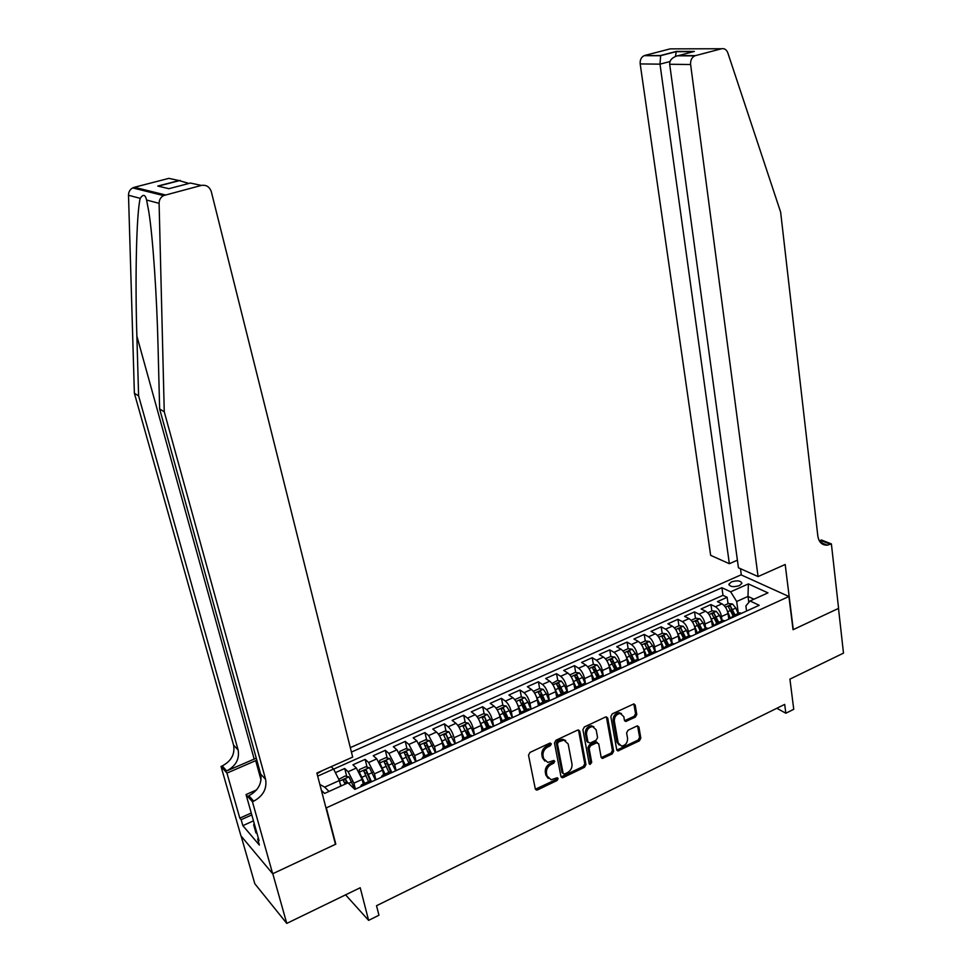<?xml version="1.0" encoding="UTF-8"?>
<svg xmlns="http://www.w3.org/2000/svg" width="972" height="972" viewBox="0 0 972 972"><rect width="100%" height="100%" fill="white"/><g stroke="black" fill="none" stroke-linecap="round" stroke-linejoin="round"><path stroke-width="1.46" d="M551.367 743.847L549.812 743.13L530.007 752.413L528.513 755.183L535.317 788.936L537.54 789.908L557.09 780.492L558.122 778.572L557.223 777.758L551.136 779.738L547.017 775.984L546.471 773.202C546.118 769.411 547.686 766.483 551.197 764.417L553.724 763.214L554.757 761.295L553.833 760.469L547.831 762.425L543.591 758.61L543.032 755.791C542.668 751.964 544.247 749.023 547.783 746.97L550.322 745.767L551.367 743.847M731.43 581.912L728.939 584.184C730.008 586.869 733.496 587.343 739.425 585.606L741.903 583.334C740.822 580.649 737.323 580.175 731.43 581.912M635.36 717.117L636.794 714.444L635.202 705.101L633.878 703.898L612.287 713.849L610.841 716.546L616.722 749.777L617.973 750.943L639.394 740.834L640.815 738.185L638.932 727.044L636.879 726.035L628.046 730.239L626.612 732.912L627.584 738.465C627.56 742.839 625.555 745.39 621.582 746.095L618.192 742.96L614.328 721.09C614.316 716.741 616.297 714.189 620.245 713.412L623.793 716.631L624.425 720.288L625.737 721.479L635.36 717.117L634.133 716.34L635.567 713.679L633.841 703.898M326.325 807.866L335.802 844.158L272.792 873.707L286.764 923.4L360.223 887.74L368.607 920.363L378.946 915.235L376.529 905.722L784.696 704.396L785.838 713.229L793.747 709.305L789.92 679.136L843.489 653.135L838.496 608.411L793.043 629.722L788.912 596.504L326.325 807.866L325.827 807.355M579.737 731.138L577.575 730.118L555.96 740.251L554.477 742.997L560.978 776.592L563.165 777.564L584.5 767.285L585.958 764.575L579.737 731.138L578.425 729.936M584.379 726.934L605.605 716.984L607.719 718.004L613.636 751.259L612.19 753.944L602.409 758.439L601.146 757.273L598.703 743.823L596.577 742.827L590.575 745.682L589.117 748.391L591.705 762.413L590.089 764.429L589.202 763.615L582.908 729.656L584.379 726.934M286.764 923.4L254.81 883.73L241.117 836.054M728.04 603.697L727.141 597.294L717.433 601.644L721.965 603.843L715.441 606.771C718.527 608.703 720.544 611.959 721.479 616.54L722.087 620.792M711.856 610.987L710.921 604.56L701.104 608.946L705.599 611.194L699.002 614.158C702.063 616.114 704.068 619.395 705.028 624L705.66 628.264M695.49 618.35L694.518 611.898L684.592 616.345L689.039 618.629L682.368 621.63C685.406 623.611 687.411 626.916 688.395 631.533L689.051 635.822M678.93 625.798L677.934 619.322L667.898 623.817L672.308 626.15L665.565 629.176C668.566 631.192 670.571 634.522 671.579 639.163L672.247 643.464M662.199 633.319L661.167 626.831L651.021 631.375L655.383 633.744L648.567 636.806C651.544 638.859 653.548 642.213 654.569 646.866L655.274 651.24M654.934 651.337L652.613 645.736L649.393 641.484L645.287 640.937L644.217 634.412L633.951 639.017L638.276 641.435L631.375 644.533C634.327 646.611 636.32 649.989 637.365 654.666L638.142 659.259M628.179 648.676L627.074 642.091L616.698 646.732L620.962 649.199L613.988 652.334C616.916 654.448 618.909 657.85 619.978 662.552L620.816 667.436M611.947 662.539L611.753 661.446M610.89 656.513L609.736 649.855L599.238 654.557L603.466 657.06L596.407 660.231C599.299 662.382 601.291 665.808 602.385 670.522L603.308 675.771M594.621 671.19L594.293 669.404M593.406 664.435L592.203 657.704L581.584 662.454L585.764 665.018L578.619 668.214C581.487 670.401 583.467 673.851 584.585 678.59L585.618 684.288L583.99 683.608L582.507 684.276M577.149 680.181L576.651 677.484M575.716 672.442L574.464 665.638L563.724 670.449L567.855 673.061L560.625 676.293C563.456 678.517 565.449 681.992 566.579 686.754L567.66 692.489M559.52 689.44L558.803 685.673M557.831 680.558L556.531 673.669L545.669 678.529L549.739 681.19L542.437 684.47C545.231 686.718 547.212 690.229 548.366 695.004L549.484 700.763M541.72 698.892L540.76 694.008M539.739 688.759L538.379 681.797L527.395 686.718L531.417 689.415L524.03 692.744C526.788 695.029 528.768 698.564 529.947 703.364L531.089 709.135M523.738 708.527L522.523 702.501M521.442 697.058L520.032 690.011L508.915 694.992L512.876 697.75L505.404 701.104C508.125 703.424 510.093 706.996 511.308 711.808L512.487 717.615M505.586 718.393L504.116 711.249M502.925 705.453L501.455 698.321L490.216 703.364L494.116 706.17L486.547 709.572C489.244 711.929 491.212 715.526 492.452 720.361L493.667 726.181M487.094 727.676L485.55 720.361M484.202 713.958L482.671 706.741L471.298 711.832L475.138 714.687L467.483 718.126C470.144 720.531 472.1 724.152 473.364 729.012L474.615 734.856M468.225 736.254L466.852 729.936M465.248 722.561L463.656 715.246L452.15 720.398L455.929 723.314L448.189 726.801C450.801 729.231 452.758 732.888 454.046 737.76L455.346 743.629M449.125 744.941L447.995 739.862M446.075 731.26L444.423 723.861L432.771 729.073L436.501 732.05L428.652 735.561L434.496 746.618L435.833 752.51M429.794 753.725L428.944 750.019M426.672 740.069L424.958 732.572L413.173 737.845L416.83 740.883L408.896 744.443L414.716 755.584L416.089 761.501M410.245 762.619L409.722 760.42M407.049 748.999L405.263 741.393L393.332 746.727L396.916 749.825L388.885 753.422L394.693 764.66L396.114 770.589M387.172 758.026L385.325 750.311L373.248 755.718L376.772 758.865L368.643 762.522L374.427 773.858L375.885 779.799M367.076 767.163L365.144 759.351L352.921 764.818L356.372 768.026L362.143 779.423L363.285 783.979M721.965 603.843C725.063 605.763 727.08 609.007 728.004 613.575L728.793 619.14M705.599 611.194C708.661 613.138 710.678 616.406 711.626 620.999L712.44 626.576M689.039 618.629C692.088 620.61 694.093 623.903 695.077 628.507L695.916 634.109M672.308 626.15C675.321 628.155 677.338 631.472 678.322 636.101L679.197 641.714M655.383 633.744C658.372 635.785 660.377 639.126 661.397 643.78L662.297 649.405M638.276 641.435C641.241 643.5 643.233 646.866 644.278 651.532L645.201 657.193M620.962 649.199C623.903 651.301 625.895 654.703 626.952 659.381L627.924 665.055M603.466 657.06C606.37 659.198 608.363 662.612 609.444 667.327L610.44 673.013M585.764 665.018C588.631 667.181 590.624 670.631 591.729 675.358L592.762 681.068M567.855 673.061C570.698 675.261 572.678 678.735 573.808 683.474L574.768 688.674M549.739 681.19C552.546 683.425 554.526 686.925 555.68 691.699L556.592 696.45M531.417 689.415C534.187 691.687 536.167 695.223 537.346 700.01L538.221 704.469M512.876 697.75C515.622 700.047 517.59 703.607 518.793 708.418L519.656 712.707M494.116 706.17C496.826 708.515 498.794 712.099 500.021 716.923L500.896 721.139M475.138 714.687C477.811 717.069 479.767 720.689 481.019 725.537L481.93 729.778M455.929 723.314C458.565 725.732 460.521 729.377 461.797 734.249L462.757 738.635M436.501 732.05C439.089 734.504 441.045 738.173 442.345 743.07L443.353 747.565M416.83 740.883L422.662 751.988L423.707 756.508M396.916 749.825L402.736 761.027L403.805 765.547M376.772 758.865L382.567 770.164L383.661 774.708M317.03 773.688L322.51 770.541M350.309 747.638L741.065 574.853L788.912 596.504M331.148 766.689L333.603 769.034L339.362 780.528L340.783 786.117M727.141 597.294L722.986 595.314L721.917 587.708L351.427 752.085M721.917 587.708L730.64 591.814L748.367 583.905L767.953 592.871L750.044 600.963L759.205 605.289L354.841 789.386L348.012 782.849L324.587 793.444L321.343 790.187M317.674 776.142L333.603 769.034M346.725 776.421L344.72 768.5L348.146 771.732L353.905 783.153L355.412 789.13M368.655 782.812L369.943 780.953L371.304 781.889M360.357 786.87L361.608 784.744L362.945 785.692M741.514 613.344L739.68 612.797L737.918 613.599M730.592 618.313L733.082 615.798L734.929 616.345M724.978 620.877L723.144 620.318L721.418 621.096M714.031 625.847L716.486 623.344L718.308 623.903M708.248 628.483L706.437 627.912L704.736 628.69M697.301 633.477L699.706 630.974L701.505 631.557M691.323 636.186L689.537 635.603L687.86 636.356M680.376 641.18L682.721 638.701L684.507 639.297M674.216 643.986L672.442 643.379L670.802 644.12M663.256 648.968L665.553 646.514L667.314 647.121M656.902 651.86L655.164 651.24L653.548 651.969M645.943 656.853L648.19 654.411L649.928 655.043M639.394 659.83L637.668 659.186L636.089 659.915M628.434 664.824L630.621 662.394L632.335 663.05M621.691 667.898L619.99 667.229L618.435 667.934M610.72 672.891L612.858 670.473L614.547 671.142M603.77 676.05L602.093 675.37L600.575 676.062M592.798 681.044L594.876 678.65L596.553 679.343M574.671 689.294L576.688 686.925L578.34 687.629M567.308 692.647L565.68 691.93L564.222 692.599M556.336 697.653L558.293 695.296L559.908 696.025M548.755 701.104L547.139 700.362L545.729 701.006M537.783 706.097L539.667 703.764L541.27 704.506M529.971 709.645L528.391 708.892L527.006 709.524M518.999 714.651L520.834 712.33L522.401 713.096M510.968 718.296L509.413 717.518L508.064 718.138M499.997 723.302L501.759 721.005L503.314 721.795M491.747 727.056L490.216 726.254L488.904 726.849M480.776 732.05L482.464 729.778L483.983 730.592M472.271 735.913L470.776 735.099L469.5 735.67M461.311 740.907L462.939 738.659L464.422 739.498M452.575 744.892L451.105 744.042L449.866 744.601M441.604 749.886L443.159 747.65L444.629 748.513M432.625 753.968L431.191 753.093L430.001 753.64M421.666 758.962L423.148 756.751L424.582 757.638M412.444 763.166L411.022 762.267L409.88 762.789M401.485 768.147L402.894 765.972L404.291 766.872M391.995 772.473L390.61 771.549L389.505 772.06M381.048 777.454L382.385 775.292L383.746 776.227M365.144 759.351L368.643 762.522M385.325 750.311L388.885 753.422M405.263 741.393L408.896 744.443M424.958 732.572L428.652 735.561M444.423 723.861L448.189 726.801M463.656 715.246L467.483 718.126M482.671 706.741L486.547 709.572M501.455 698.321L505.404 701.104M520.032 690.011L524.03 692.744M538.379 681.797L542.437 684.47M556.531 673.669L560.625 676.293M574.464 665.638L578.619 668.214M592.203 657.704L596.407 660.231M609.736 649.855L613.988 652.334M627.074 642.091L631.375 644.533M644.217 634.412L648.567 636.806M661.167 626.831L665.565 629.176M677.934 619.322L682.368 621.63M694.518 611.898L699.002 614.158M710.921 604.56L715.441 606.771M722.986 595.314L333.639 769.107M344.72 768.5L335.413 772.655M748.817 602.421L748.003 596.419L736.691 601.51L738.331 613.405M339.362 780.528L324.697 787.138L329.022 791.439M776.835 708.272L785.838 713.229M345.582 894.848L368.607 920.363M753.944 599.202L748.003 596.419L748.367 583.905M746.569 611.036L745.876 605.896L750.044 600.963M736.691 601.51L730.64 591.814M324.697 787.138L319.849 784.465M550.201 743.021L549.168 744.941L546.629 746.132C543.105 748.185 541.513 751.125 541.878 754.94L543.032 755.791M544.83 761.1L542.437 757.759L541.878 754.94M548.208 778.39L545.875 775.121L545.316 772.339C544.964 768.548 546.531 765.632 550.043 763.567L552.57 762.364L553.603 760.481M535.402 789.215L555.935 779.617L556.968 777.77M562.253 777.758L561.099 776.895L583.334 766.434L584.78 763.737L578.559 730.337M558.487 741.94L557.454 743.859L563.14 773.335L564.039 774.149L567.308 772.74C570.758 770.699 572.314 767.795 571.986 764.041L568.158 743.932L563.857 740.081L558.487 741.94L557.321 741.114L556.288 743.033L557.454 743.859M563.201 773.53L561.974 772.473L556.288 743.033M565.668 740.506L562.679 739.267L559.994 739.862L561.16 740.688M557.321 741.114L559.994 739.862M602.409 758.439L601.255 757.625L610.999 753.118L612.433 750.445L606.382 716.801M596.213 741.83L597.403 742.644L595.386 742.013L589.384 744.868L587.938 747.565L590.526 761.574L591.705 762.413M589.19 763.567L590.526 761.574M596.152 729.765L592.58 726.546C588.51 727.299 586.493 729.887 586.517 734.31L587.963 742.086L590.101 743.082L596.115 740.227L597.561 737.529L596.152 729.765M593.892 726.813L591.377 725.756C587.319 726.497 585.314 729.085 585.338 733.496L586.517 734.31M588.072 742.45L586.772 741.259L585.338 733.496M624.559 720.702L634.133 716.34M621.473 713.642L619.03 712.646C615.082 713.399 613.113 715.963 613.125 720.313L614.328 721.09M619.2 745.05L616.977 742.158L613.125 720.313M616.819 750.129L638.179 740.044L639.6 737.384L637.583 725.853M340.2 783.821L341.245 785.911M338.766 779.35L344.999 776.057L348.948 776.907L354.889 789.361M347.672 782.995L345.789 779.593L343.152 780.237L345.182 784.125M344.222 782.168L346.506 782.411L346.955 783.323M256.948 833.174L255.964 832.98L253.704 824.973L254.154 823.272M254.676 825.155L253.704 824.973M256.268 758.184L226.707 770.942L222.236 765.936L221.021 766.458L240.935 835.835L272.682 873.755L335.474 844.316L316.872 773.044L352.678 757.103L211.301 191.654C209.575 186.758 206.271 184.68 201.374 185.421L163.515 195.591C160.623 197.28 159.153 199.868 159.104 203.342L164.256 411.824L265.599 779.362C267.106 788.717 263.145 795.983 253.704 801.183L252.441 801.742L272.682 873.755M164.256 411.824L159.639 408.945L158.059 347.016C156.905 297.08 152.932 236.986 148.765 211.495L146.602 200.038C145.253 194.497 143.127 193.938 140.211 198.349C136.469 213.038 135.011 278.502 136.87 336.093L138.607 395.883L238.14 750.007C239.647 759.059 235.832 766.033 226.707 770.942M138.607 395.883L134.379 393.247L233.596 745.159C235.103 754.151 231.312 761.076 222.236 765.936M253.704 801.183L248.844 795.752C258.236 790.601 262.173 783.383 260.666 774.089L159.639 408.945M201.374 185.421L190.488 183.052L168.921 188.69L157.768 186.065L178.994 180.561L168.873 178.362L134.33 187.28L165.228 194.91M140.211 198.349L128.511 195.263L134.379 393.247M252.441 801.742L246.038 794.561L259.05 840.634L257.641 838.994L258.479 838.617M253.473 820.866L242.854 825.653L259.366 845.069L257.641 838.994M242.854 825.653L241.153 819.7L239.817 818.145L226.95 773.105L221.021 766.458M256.815 760.165L226.95 773.105M246.038 794.561L256.572 789.896M128.511 195.263C128.535 191.958 129.932 189.516 132.69 187.912L134.33 187.28M168.873 178.362L175.495 179.796M239.817 818.145L251.25 813.017M251.797 814.925L241.153 819.7M157.768 186.065L166.856 188.204M178.994 180.561L188.993 183.453M758.075 576.566L690.618 64.517L669.672 64.261L738.441 567.782L758.075 576.566L785.194 564.489L793.286 629.613L838.581 608.375L831.388 543.919L821.437 539.982L819.36 540.906M737.408 560.188L729.352 563.711L710.654 555.34L640.183 63.921C639.88 60.009 641.192 57.251 644.108 55.671L660.656 55.489L676.293 51.431L694.385 51.431L678.578 55.562L695.454 55.623L721.613 48.746C724.48 48.248 726.546 49.608 727.821 52.853L780.638 212.139L817.841 536.082C818.898 542.267 822.069 545.292 827.33 545.171L831.388 543.919M644.813 55.428L670.206 48.867L721.613 48.746M741.332 574.974L740.47 568.681M729.352 563.711L660 64.152L640.183 63.921M827.33 545.171L820.477 542.437M695.454 55.623L694.725 55.878C691.712 57.542 690.339 60.41 690.618 64.517M820.198 542.133L822.992 541.331L830.513 544.308M660.656 55.489L660 64.152L669.987 61.528M676.293 51.431L675.431 56.425M694.385 51.431L691.578 52.16M678.578 55.562L677.326 55.805C672.077 57.518 669.526 60.337 669.672 64.261M359.506 772.558L364.646 783.359M362.082 779.155L363.905 783.699M359.239 772.072L359.373 769.581L365.484 766.835L369.445 767.673L375.399 780.03M371.523 781.792L366.347 770.322L363.735 770.942L368.534 781.597M364.816 772.849L367.052 773.129L370.381 781.148M380.04 763.555L385.034 774.089M382.603 770.322L384.268 774.441M379.615 762.753L379.688 760.444L385.726 757.723L389.699 758.549L395.653 770.796M391.68 772.181L386.662 761.161L384.074 761.756L388.873 772.339M385.155 763.652L387.342 763.956L390.525 771.598M400.343 754.661L405.166 764.928M402.858 761.55L404.376 765.292M399.735 753.543L399.747 751.417L405.725 748.732L409.71 749.521L415.676 761.683M411.508 762.461L406.721 752.109L404.158 752.692L408.969 763.202M405.251 754.564L407.377 754.892L410.561 762.485M420.39 745.876L425.068 755.888M422.856 752.838L424.242 756.252M419.612 744.443L419.576 742.499L425.481 739.838L429.466 740.615L435.444 752.68M423.148 756.751L431.191 753.093L426.55 743.167L424.011 743.738L428.822 754.175M425.116 745.585L427.182 745.949L430.353 753.482M440.207 737.201L444.726 746.946M442.612 744.212L443.876 747.334M439.235 735.439L439.162 733.678L444.994 731.053L449.003 731.819L454.981 743.787M450.765 744.188L446.136 734.334L443.621 734.881L448.432 745.257M446.136 734.334L449.902 744.588M459.78 728.636L464.154 738.113M462.113 735.67L463.267 738.513M458.626 726.534L458.517 724.978L464.288 722.378L468.297 723.119L471.347 727.773L474.287 735.002M470.12 735.391L465.491 725.598L462.988 726.133L467.811 736.436M465.491 725.598L469.233 735.792M479.123 720.167L483.339 729.377M481.383 727.202L482.428 729.765M477.774 717.737L477.653 716.364L483.339 713.8L487.373 714.517L490.435 719.134L493.363 726.315M489.244 726.692L484.615 716.972L482.136 717.494L486.96 727.736M484.615 716.972L488.333 727.117M498.235 711.783L502.305 720.75M500.41 718.818L501.297 720.993M496.68 709.038L496.546 707.859L502.184 705.332L506.218 706.024L509.304 710.593L512.22 717.737M508.137 718.101L503.508 708.442L501.054 708.953L505.89 719.122M503.508 708.442L507.202 718.527M517.128 703.509L521.053 712.233M519.206 710.508L520.008 712.44M515.367 700.435L515.233 699.451L520.798 696.948L524.844 697.629L527.954 702.161L530.858 709.244M526.824 709.609L522.195 700.022L519.753 700.508L524.588 710.617M522.195 700.022L525.852 710.046M535.791 695.332L539.557 703.752M537.795 702.282L538.524 704.093M533.835 691.93L533.701 691.141L539.205 688.674L543.251 689.33L546.385 693.814L549.265 700.861M545.28 701.213L540.651 691.687L538.233 692.161L543.081 702.209M540.651 691.687L544.284 701.663M554.234 687.24L557.819 695.296M556.154 694.142L556.871 695.916M552.06 683.523L557.393 680.485L561.452 681.129L564.598 685.564L567.478 692.574M563.529 692.914L558.9 683.462L556.506 683.923L561.342 693.899M558.9 683.462L562.509 693.376M572.459 679.246L575.898 687.022M574.294 686.086L575.035 687.897M570.005 674.811L575.375 672.393L579.446 673.013L582.605 677.423L585.363 684.118M581.56 684.713L576.943 675.321L574.561 675.771L579.409 685.685M576.943 675.321L580.515 685.187M590.478 671.336L593.807 678.906M592.227 678.116L593.017 680.036M587.841 666.78L593.151 664.398L597.233 664.994L600.404 669.368L602.98 675.613M599.396 676.597L594.779 667.278L592.41 667.703L597.258 677.569M594.779 667.278L598.327 677.083M608.29 663.524L611.522 670.935M609.942 670.218L610.817 672.332M605.483 658.846L610.732 656.489L614.814 657.072L618.01 661.397L620.44 667.314M617.013 668.578L612.409 659.32L610.064 659.745L614.912 669.538M612.409 659.32L615.932 669.076M625.895 655.784L629.066 663.098M627.475 662.406L628.447 664.763M623.003 650.961L628.106 648.664L632.201 649.235L635.409 653.524L637.754 659.198M634.449 660.656L629.832 651.459L627.511 651.872L632.371 661.604M629.832 651.459L633.343 661.154M643.306 648.13L646.416 655.383M644.788 654.666L645.736 656.951M645.287 640.937L640.329 643.172M651.677 652.819L647.073 643.683L644.764 644.084L649.624 653.755M647.073 643.683L650.547 653.33M660.51 640.572L663.597 647.789M661.92 647.024L662.807 649.174M657.449 635.457L662.284 633.282L666.391 633.829L669.623 638.033L671.931 643.61M668.712 645.068L664.119 635.992L661.823 636.381L666.683 645.991M664.119 635.992L667.57 645.59M677.52 633.088L680.594 640.317M678.845 639.442L679.695 641.484M674.398 627.839L679.088 625.725L683.194 626.247L686.451 630.415L688.747 635.955M685.564 637.401L680.971 628.386L678.699 628.763L683.559 638.325M680.971 628.386L684.397 637.936M694.336 625.689L697.41 632.954M695.588 631.946L696.389 633.89M691.141 620.294L695.709 618.241L699.828 618.751L703.084 622.882L705.38 628.398M702.234 629.832L697.641 620.865L695.381 621.242L700.241 630.731M697.641 620.865L701.043 630.366M710.969 618.362L714.068 625.713M712.148 624.534L712.913 626.369M707.713 612.846L712.148 610.853L716.267 611.339L719.535 615.434L721.819 620.914M718.709 622.335L714.116 613.429L711.881 613.794L716.741 623.222M714.116 613.429L717.506 622.882M727.408 611.109L730.47 618.374M728.514 617.184L729.243 618.933M724.104 605.471L728.405 603.527L732.536 604.013L735.816 608.071L738.088 613.514M735.014 614.924L730.422 606.078L728.198 606.419L733.058 615.798L739.68 612.797M730.422 606.078L733.787 615.47M728.004 613.575L721.479 616.54M711.626 620.999L705.028 624M695.077 628.507L688.395 631.533M678.322 636.101L671.579 639.163M661.397 643.78L654.569 646.866M644.278 651.532L637.365 654.666M626.952 659.381L619.978 662.552M609.444 667.327L602.385 670.522M591.729 675.358L584.585 678.59M573.808 683.474L566.579 686.754M555.68 691.699L548.366 695.004M537.346 700.01L529.947 703.364M518.793 708.418L511.308 711.808M500.021 716.923L492.452 720.361M481.019 725.537L473.364 729.012M461.797 734.249L454.046 737.76M442.345 743.07L434.496 746.618M422.662 751.988L414.716 755.584M402.736 761.027L394.693 764.66M382.567 770.164L374.427 773.858M362.143 779.423L353.905 783.153M371.097 781.695L362.75 785.498M741.259 613.211L734.662 616.212M724.711 620.744L718.041 623.781M707.981 628.349L701.237 631.423M691.068 636.053L684.239 639.163M673.961 643.841L667.059 646.988M656.647 651.714L649.673 654.897M639.151 659.684L632.092 662.904M621.436 667.752L614.304 670.996M603.527 675.904L596.298 679.185M585.399 684.154L578.097 687.471M567.065 692.501L559.678 695.867M548.512 700.946L541.027 704.348M529.74 709.487L522.171 712.938M510.737 718.138L503.083 721.625M491.516 726.886L483.752 730.422M472.052 735.743L464.203 739.315M452.357 744.71L444.411 748.331M432.418 753.786L424.363 757.455M412.225 762.984L404.085 766.689M391.789 772.278L383.539 776.033M356.372 768.026L348.146 771.732M546.629 746.132L547.783 746.97M542.437 757.759L543.591 758.61M552.57 762.364L553.724 763.214M550.043 763.567L551.197 764.417M545.316 772.339L546.471 773.202M545.875 775.121L547.017 775.984M555.935 779.617L557.09 780.492M536.41 789.021L537.54 789.908M549.168 744.941L550.322 745.767M584.78 763.737L585.958 764.575M583.334 766.434L584.5 767.285M561.998 776.701L563.165 777.564M561.974 772.473L563.14 773.335M606.516 717.227L607.719 718.004M612.433 750.445L613.636 751.259M610.999 753.118L612.19 753.944M602.069 757.419L603.26 758.245M595.386 742.013L596.577 742.827M589.384 744.868L590.575 745.682M587.938 747.565L589.117 748.391M586.772 741.259L587.963 742.086M625.288 720.519L626.503 721.309M616.977 742.158L618.192 742.96M637.705 726.254L638.932 727.044M639.6 737.384L640.815 738.185M638.179 740.044L639.394 740.834M617.597 749.947L618.8 750.761M633.975 704.348L635.202 705.101M635.567 713.679L636.794 714.444M348.851 776.895L339.507 781.099M351.864 781.853L348.547 783.359M346.506 782.411L345.789 779.593M136.87 336.093L254.166 759.047M238.14 750.007L233.596 745.159M260.666 774.089L265.599 779.362M159.104 203.342L146.602 200.038M261.043 779.994L255.685 760.639M369.348 767.649L359.3 772.181M366.055 775.437L362.155 777.199M372.385 772.57L368.51 774.319M367.052 773.129L366.347 770.322M389.602 758.524L379.736 762.971M386.406 766.228L382.555 767.965M392.664 763.385L388.824 765.122M387.342 763.956L386.662 761.161M409.601 749.509L399.917 753.871M406.503 757.127L402.712 758.84M412.687 754.321L408.908 756.034M407.377 754.892L406.721 752.109M429.369 740.591L419.868 744.88M426.368 748.136L422.613 749.837M432.479 745.366L428.737 747.067M427.182 745.949L426.55 743.167M448.906 731.794L439.563 735.998M445.99 739.255L442.284 740.931M452.029 736.521L448.335 738.198M468.2 723.095L459.039 727.226M465.381 730.47L461.724 732.135M471.347 727.773L467.702 729.425M487.264 714.505L478.273 718.551M484.542 721.807L480.921 723.435M490.435 719.134L486.826 720.762M506.12 706L497.275 709.985M503.484 713.229L499.9 714.857M509.304 710.593L505.744 712.209M524.746 697.604L516.071 701.517M522.195 704.761L518.659 706.365M527.954 702.161L524.43 703.752M543.154 689.306L534.636 693.145M540.687 696.389L537.188 697.969M546.385 693.814L542.898 695.393M561.354 681.105L552.983 684.883M558.973 688.115L555.51 689.683M564.598 685.564L561.148 687.131M579.336 673.001L571.123 676.706M577.04 679.938L573.626 681.481M582.605 677.423L579.203 678.966M597.124 664.982L589.056 668.615M594.913 671.846L591.535 673.377M600.404 669.368L597.039 670.887M614.705 657.06L606.783 660.632M612.567 663.852L609.225 665.37M618.01 661.397L614.681 662.904M632.092 649.223L624.316 652.734M630.026 655.954L626.733 657.449M635.409 653.524L632.116 655.007M649.284 641.471L641.642 644.922M647.291 648.142L644.035 649.612M652.613 645.736L649.357 647.206M666.282 633.817L658.785 637.195M664.374 640.414L661.142 641.872M669.623 638.033L666.403 639.491M683.097 626.235L675.722 629.552M681.251 632.772L678.055 634.218M686.451 630.415L683.267 631.861M699.719 618.739L692.489 622.007M697.945 625.215L694.786 626.636M703.084 622.882L699.937 624.316M716.17 611.327L709.062 614.535M714.456 617.742L711.334 619.152M719.535 615.434L716.425 616.843M732.426 604.001L725.452 607.148M730.786 610.343L727.7 611.74M735.816 608.071L732.742 609.468M729.049 584.986L728.939 584.184M369.943 780.953L361.608 784.744M390.61 771.549L382.385 775.292M411.022 762.267L402.894 765.972M451.105 744.042L443.159 747.65M470.776 735.099L462.939 738.659M490.216 726.254L482.464 729.778M509.413 717.518L501.759 721.005M528.391 708.892L520.834 712.33M547.139 700.362L539.667 703.764M565.68 691.93L558.293 695.296M583.99 683.608L576.688 686.925M602.093 675.37L594.876 678.65M619.99 667.229L612.858 670.473M637.668 659.186L630.621 662.394M655.164 651.24L648.19 654.411M672.442 643.379L665.553 646.514M689.537 635.603L682.721 638.701M706.437 627.912L699.706 630.974M723.144 620.318L716.486 623.344M535.463 789.215L536.605 790.102M562.679 739.267L563.857 740.081M589.263 763.858L590.089 764.429M591.377 725.756L592.58 726.546M624.571 720.738L625.737 721.479M619.03 712.646L620.245 713.412M616.831 750.177L617.973 750.943M163.515 195.591L132.69 187.912M180.209 180.44L158.983 185.956M644.108 55.671L660.45 55.744M676.123 51.65L660.474 55.72M693.145 51.674L676.111 51.674M677.326 55.805L694.725 55.878"/></g></svg>
